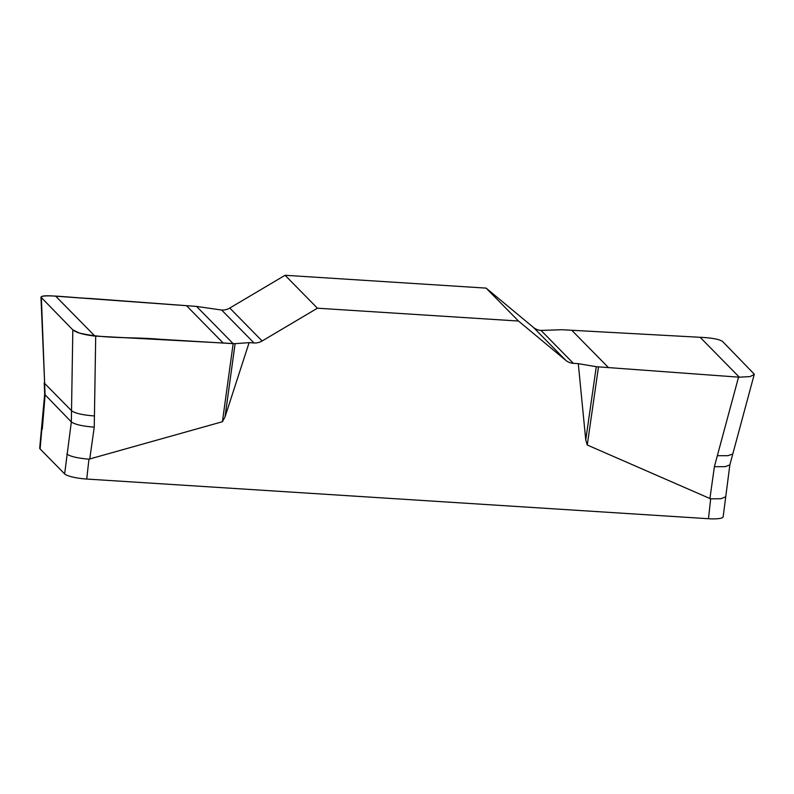 <?xml version="1.0" encoding="UTF-8"?>
<svg xmlns="http://www.w3.org/2000/svg" width="794" height="794" viewBox="0 0 794 794"><rect width="100%" height="100%" fill="white"/><g stroke="black" fill="none" stroke-linecap="round" stroke-linejoin="round"><path stroke-width="1.19" d="M541.012 330.413A14.034 13.389 135.5 0 1 533.459 327.446L486.107 288.113L285.076 275.28L229.764 308.062A14.034 13.389 135.5 0 1 221.665 310.047L196.555 306.415L55.689 296.182C44.881 295.289 40.117 295.854 41.377 297.899L44.643 383.403L40.96 297.145L72.82 329.877C76.293 332.676 83.658 334.75 94.913 336.08L235.103 343.653L225.02 416.939L222.409 421.733L88.938 459.18L86.745 479.05L708.476 518.72A18.719 3.633 6.3 0 0 723.155 516.785L729.865 464.837L754.3 374.173L722.451 341.351C718.917 339.167 711.474 337.817 700.119 337.291L561.874 329.728L541.012 330.413L573.367 363.334A14.034 13.389 -44.5 0 1 565.824 360.367L518.472 321.034L317.431 308.201L262.129 340.983A14.034 13.389 -44.5 0 1 254.03 342.968L249.108 342.651L225.02 416.939M708.476 518.72L710.67 498.85L587.272 445.017L585.754 439.955L578.29 363.652L573.367 363.334M710.67 498.85L720.922 498.731L725.349 496.935M64.632 473.899L71.341 421.932L44.663 394.34L39.7 448.064A18.719 3.633 6.3 0 0 40.117 448.957L64.632 473.899A18.719 3.633 6.3 0 0 86.745 479.05M41.893 428.254L40.117 448.957M66.825 454.029C70.269 456.49 77.643 458.207 88.938 459.18M95.707 336.13L94.436 415.957C82.824 415.073 75.192 413.337 71.539 410.756L44.643 383.403L45.079 395.214L42.31 429.088M94.436 415.957L94.238 427.132L89.742 459.091M235.103 343.653L249.108 342.651M94.238 427.132C82.626 426.249 74.993 424.512 71.341 421.932L72.82 329.877M585.754 439.955L596.274 366.699L739.353 377.2L750.072 376.584L754.27 374.401M732.773 453.979L728.009 455.677L717.339 455.696L714.392 466.693L725.22 466.664L729.855 464.897M717.339 455.696L738.549 377.14M578.29 363.652L596.274 366.699M486.107 288.113L518.472 321.034M317.431 308.201L285.076 275.28M196.555 306.415L233.158 343.653L159.544 339.246C133.074 336.854 104.897 339.028 79.45 333.063L72.82 329.877L40.97 297.174C42.261 293.909 72.125 297.76 89.007 298.395L196.555 306.415M222.409 421.733L233.158 343.653M598.478 366.967L587.272 445.017M709.896 498.652L714.392 466.693M262.129 340.983L229.764 308.062M254.03 342.968L221.665 310.047M223.283 343.117L186.491 305.69M94.913 336.08L55.689 296.182M533.459 327.446L565.824 360.367M571.759 330.264L608.551 367.691M700.119 337.291L739.353 377.2M44.663 394.34L44.226 382.619"/></g></svg>
